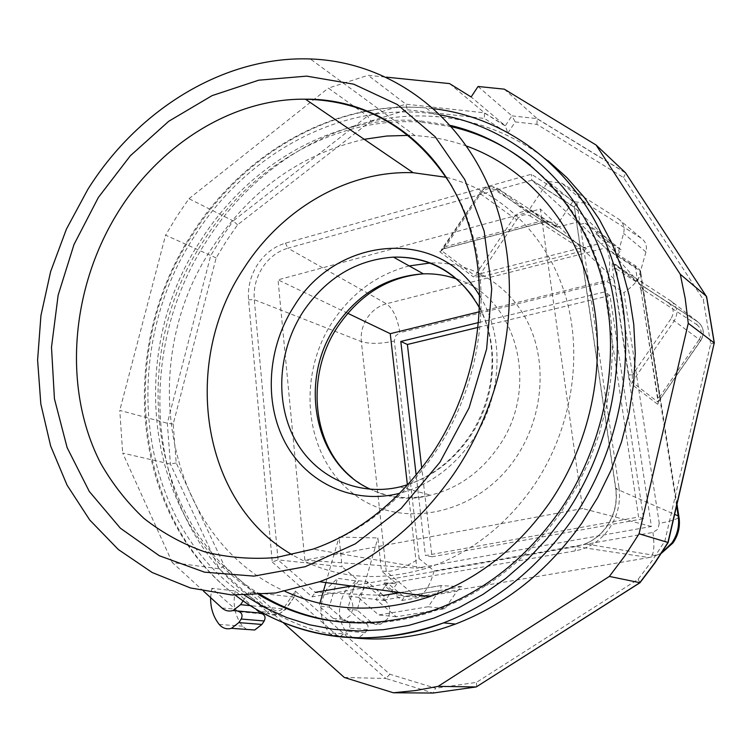 <?xml version="1.0" encoding="UTF-8"?>
<svg xmlns="http://www.w3.org/2000/svg" width="752" height="752" viewBox="0 0 752 752"><rect width="100%" height="100%" fill="white"/><g stroke="black" fill="none" stroke-linecap="round" stroke-linejoin="round"><path stroke-width="0.56" stroke-dasharray="3.76 2.82" d="M641.052 290.488L657.859 397.761C658.489 402.057 658.385 404.209 657.549 404.2L658.066 402.151L700.779 340.609L674.196 320.897C678.605 312.982 677.543 306.365 671.01 301.054L668.472 302.849L616.311 268.906L632.46 374.844L628.719 374.9C629.462 379.534 630.43 382.636 631.595 384.206L632.141 382.054L658.066 402.151L700.657 340.506C704.84 333.014 703.806 326.725 697.555 321.63L639.632 283.946L614.205 264.159L671.01 301.054L697.555 321.63L696.719 324.544L642.951 289.492L638.561 282.282L613.077 262.41L616.311 268.906L612.617 268.859C611.996 264.469 612.156 262.326 613.077 262.41M676.631 505.927L639.736 269.874L635.355 265.682L617.918 254.439L596.035 233.975L614.873 246.083L574.5 207.439L574.265 206.734L577.038 203.266L531.354 174.238L285.44 243.159C274.113 246.553 264.826 253.659 257.588 264.488C250.623 275.505 247.605 287.255 248.555 299.747L272.271 562.064L278.043 559.883L315.304 592.388L383.294 595.452L383.952 595.932L384.075 600.04L366.45 585.056L367.39 581.86L366.76 581.456M635.355 265.682L637.395 280.759L616.687 257.936L614.873 246.083M641.155 290.723L638.561 282.282M657.859 397.761L659.72 396.746L642.951 289.492L641.061 290.479L639.802 284.134M606.902 249.41L640.582 271.152L639.736 269.874L605.698 247.906L386.434 303.78L287.884 248.179L531.814 180.226L577.47 222.056L580.826 224.209L606.902 249.401C610.323 256.893 610.492 267.674 607.409 281.765L623.944 292.631L659.26 523.383C670.756 521.258 677.336 519.181 678.99 517.169L678.859 516.342M640.582 271.152L640.817 273.098C639.52 279.011 633.898 285.525 623.944 292.631M585.018 247.37L584.097 247.436L585.987 248.085L585.018 247.37L600.716 243.347M584.097 247.436L583.129 247.088L584.238 247.981L579.66 248.226L480.688 273.615L475.001 275.805L441.603 250.698L445.626 246.571L444.77 248.423C440.832 249.542 439.215 250.698 439.92 251.882L473.393 276.924L475.001 275.805L513.823 217.779L479.748 193.33L441.603 250.698L439.92 251.882M637.743 281.022L645.959 251.976C647.312 246.045 645.686 241.43 641.089 238.13L586.071 203.294L572.836 201.498L554.628 228.552L583.129 247.088M617.918 254.439L621.077 249.796L608.688 241.843L601.309 243.733M554.628 228.552L529.286 209.611L548.161 181.42L561.819 183.206L618.595 219.048C623.342 222.442 625.015 227.226 623.605 233.402L616.687 257.936M529.286 209.611L556.959 227.292L577.47 222.056M596.035 233.975L597.859 231.287L585.075 223.09L580.826 224.209M641.061 290.479L658.132 402.414L659.72 396.746L699.191 339.613L700.779 340.609C704.925 333.202 703.881 326.932 697.668 321.79L639.811 284.143M632.46 374.844L632.141 382.054L674.196 320.897L671.019 318.745L632.46 374.844M584.172 247.869L530.884 213.183L497.514 188.376L549.364 222.056L542.352 220.778L494.91 189.899C489.618 187.267 484.871 188.592 480.669 193.866L445.626 246.571L542.352 220.778L541.675 222.63C545.971 221.558 549.176 221.445 551.291 222.31L549.364 222.056L555.944 226.935M516.737 219.753C520.741 214.762 525.291 213.54 530.367 216.087L530.884 213.183L526.165 211.538C521.155 211.256 517.038 213.342 513.823 217.779L516.737 219.753L480.688 273.615L481.994 276.661L473.393 276.924M585.987 248.085L586.071 248.16C586.457 249.279 584.736 250.35 580.901 251.384L579.66 248.226L530.367 216.087M401.963 600.453L457 591.138L444.93 608.763L396.285 616.781L376.028 599.494L385.071 586.184L401.963 600.453L404.708 596.421L416.646 596.956L649.079 557.561L575.957 546.554L585.272 543.865C594.099 540.209 601.365 534.324 607.08 526.231C614.704 514.857 617.627 502.421 615.86 488.922L574.5 207.439L531.814 180.226L531.354 174.238M621.077 249.796L597.859 231.287M608.688 241.843L585.075 223.09M478.375 327.317L609.975 295.508L643.609 518.692L432.024 556.79L421.74 468.129M572.836 201.498L548.161 181.42M586.071 203.294L561.819 183.206M389.865 674.234L385.889 678.483L433.152 693.034L435.587 688.221L389.865 674.234L295.245 591.044L284.754 606.676C280.9 611.395 276.708 612.119 272.168 608.857L224.444 566.115L176.184 462.912L173.223 424.034L216.153 257.927L226.371 241.044L237.566 224.829L370.839 121.072L367.549 116.062L328.361 88.097L368.104 75.303L386.396 77.165M370.839 121.072L407.34 109.811L405.883 104.171L368.104 75.303M449.555 83.594L484.467 112.838L484.382 118.459L507.816 133.104L515.242 121.918L536.947 124.353L623.577 177.585L703.299 299.606L710.659 343.89L664.862 541.036L652.106 560.719L638.063 579.35L476.43 682.384L435.587 688.221M237.566 224.829L233.176 220.9L367.549 116.062L405.883 104.171L484.467 112.838L505.306 125.81L507.816 133.104M625.485 172.716L537.172 118.647L511.905 115.864L515.242 121.918M504.31 89.159L537.172 118.647L536.947 124.353M537.436 118.985L625.692 173.016L623.577 177.585M625.767 173.298L706.645 296.767L703.299 299.606M714.362 343.1L710.659 343.89M668.133 542.521L664.862 541.036M639.99 582.734L638.063 579.35M476.674 686.679L476.43 682.384M295.245 591.044L294.417 596.674L285.506 609.12L278.202 614.704C274.226 615.775 270.654 614.948 267.477 612.231L272.168 608.857M224.444 566.115L219.189 568.813L172.293 562.534L203.595 591.185M176.184 462.912L170.413 464.097L122.679 453.071L172.293 562.534M173.223 424.034L167.339 423.244L119.784 410.385L122.679 453.071M216.153 257.927L165.581 235.15L119.784 410.385M272.271 562.064L312.024 596.862L315.304 592.388M457 591.138L461.813 586.692L440.804 585.62C441.48 586.363 440.935 588.036 439.187 590.668L428.198 606.742L378.707 614.967L358.149 597.314L366.45 585.056M659.26 523.383L657.906 529.229L652.952 532.425L434.13 570.937L419.127 558.614C405.939 567.036 394.988 571.332 386.274 571.501L381.471 570.984L377.908 537.953L339.067 537.107L342.075 566.754L278.043 559.883L254.279 299.7L248.555 299.747M434.13 570.937C429.73 586.757 423.902 595.434 416.646 596.956L386.274 571.501L361.345 341.596C360.556 333.145 362.539 325.231 367.286 317.852C372.221 310.614 378.604 305.923 386.434 303.78C393.202 308.837 397.686 318.491 399.867 332.732L607.409 281.765M609.975 295.508L604.824 291.879L638.58 517.019L425.416 555.549L416.166 475.132M643.609 518.692L638.58 517.019M478.855 322.495L604.824 291.879M432.024 556.79L425.416 555.549M478.046 86.489L511.905 115.864L505.306 125.81L471.137 96.97M344.294 677.467L385.889 678.483L293.609 597.06L249.062 592.003L283.156 622.6M243.15 600.857L249.062 592.003M237.275 610.934L211.848 588.308L235.282 590.95L257.861 611.329L267.477 612.231L219.189 568.813L170.413 464.097L167.339 423.244L210.692 255.68L221.408 237.933L233.176 220.9L188.968 198.697L176.729 216.557L165.581 235.15M239.286 611.752L262.326 613.858M260.352 613.059L257.861 611.329M188.968 198.697L328.361 88.097M383.238 595.452L366.76 581.465L358.601 580.826L342.075 566.754M444.93 608.763L428.198 606.742M397.667 594.982L403.758 595.612L397.667 594.982L383.153 582.734L396.718 583.787L381.471 570.984M479.626 311.695L613.801 278.682L651.411 526.485L416.834 568.164L407.387 484.786M351.466 637.649C321.405 634.068 293.835 624.752 268.755 609.684L247.192 594.794C145.738 516.22 132.991 351.344 207.42 239.775C258.039 160.336 348.138 108.861 437.344 116.729C477.858 120.207 514.772 134.871 548.086 160.721M210.626 597.614L211.848 588.308M246.675 629.424L242.605 626.19C234.906 616.17 232.462 604.42 235.282 590.95M396.718 583.787L385.278 600.622C390.448 606.046 391.115 612.231 387.28 619.197L380.662 624.132C377.034 625.072 373.753 624.329 370.811 621.904L357.134 610.088L377.908 537.953M357.134 610.088L347.631 609.073L355.762 580.901L337.592 578.326L329.263 607.118L319.111 606.037L319.901 603.311M322.965 592.736L323.482 590.95M325.907 582.584L339.067 537.107M358.601 580.826L348.261 596.11C353.59 601.769 354.258 608.246 350.244 615.531L343.373 620.701C339.622 621.688 336.229 620.917 333.192 618.388L319.111 606.037M385.278 600.622L348.261 596.11M396.285 616.781L378.707 614.967M385.071 586.184L388.004 583.43L402.461 595.612M388.004 583.43L383.153 582.734M304.842 560.137L278.033 279.838L540.321 209.009L582.593 508.521L304.842 560.137L416.834 568.164M347.753 313.293L278.033 279.838M613.801 278.682L540.321 209.009M651.411 526.485L582.593 508.521M329.263 607.118L343.241 619.328L347.424 621.631C350.047 622.976 350.658 625.138 349.266 628.099L347.133 631.257L340.487 636.295C336.106 637.423 332.337 636.258 329.16 632.799C318.942 618.717 318.35 603.837 327.393 588.158L337.592 578.326M340.487 636.295L358.742 637.63L365.265 632.705L367.361 629.612C368.724 626.717 368.113 624.611 365.538 623.286L347.424 621.631M347.631 609.073L361.411 621.03L365.416 623.248M355.762 580.901L345.751 590.508C336.887 605.858 337.498 620.419 347.593 634.209L329.16 632.799M355.508 638.063L354.004 637.922M353.12 637.724L347.593 634.209M450.514 125.434L419.071 120.677C334.649 114.473 249.579 163.776 201.386 239.427C124.165 354.267 145.258 527.556 259.026 594.832M446.5 177.34C500.653 190.839 547.042 234.934 565.457 295.733C583.655 356.551 571.576 430.473 533.318 486.375C504.648 527.002 468.806 554.356 425.811 568.427C377.147 582.678 332.638 578.138 292.274 554.816M343.993 622.346C374.834 625.288 405.93 621.152 437.288 609.938C486.619 591.608 527.97 558.849 561.349 511.68L576.455 487.221L589.136 461.277L599.194 434.177L606.497 406.315L610.953 378.068L612.532 349.812L611.226 321.941L607.09 294.822L600.218 268.793L590.734 244.184L578.814 221.285L564.639 200.352L548.452 181.599L530.48 165.205M451.67 126.75L421.045 122.172C336.783 115.94 251.873 165.092 203.783 240.546C126.891 354.859 147.721 527.302 260.775 594.7M466.672 146.104C449.893 140.145 432.663 136.648 414.982 135.614L409.304 135.36M364.222 139.308C301.026 153.916 250.482 189.88 212.572 247.211C134.768 361.637 163.917 537.417 285.036 591.363M639.67 283.974L638.627 282.348M577.038 203.266L618.952 487.503L615.681 488.64L674.666 514.387M657.549 404.2L631.595 384.206M628.719 374.9L612.617 268.859M645.959 251.976L623.605 233.402M696.719 324.544C701.71 328.605 702.537 333.634 699.191 339.613M557.899 227.217L551.291 222.31M541.675 222.63L444.77 248.423M481.994 276.661L580.901 251.384M618.952 487.503C620.898 502.364 617.683 516.051 609.289 528.571C600.491 540.791 589.07 548.236 575.036 550.915L312.024 596.862M407.34 109.811L484.382 118.459M652.952 532.425C654.964 548.321 653.667 556.696 649.079 557.561L655.951 555.634L661.91 552.57M419.127 558.614L394.339 341.032L395.646 335.806L399.867 332.732M641.089 238.13L618.595 219.048M668.472 302.849C673.698 307.107 674.553 312.409 671.019 318.745M494.91 189.899L497.514 188.376L492.616 186.684L526.165 211.538L531.044 213.361L584.238 247.981L586.071 248.16M285.44 243.159L287.884 248.179C277.563 251.253 269.103 257.72 262.495 267.58C256.15 277.62 253.405 288.326 254.279 299.7L361.345 341.596C369.758 344.125 380.756 343.927 394.339 341.032M351.494 586.024L575.957 546.554L575.036 550.915M284.754 606.676L286.136 609.007L285.506 609.12L250.369 605.642M400.055 592.567L440.653 585.601M461.813 586.692L404.708 596.421L403.758 595.612M480.669 193.866L479.475 193.123C482.944 188.404 487.324 186.261 492.616 186.684C487.409 186.44 483.113 188.658 479.748 193.33L441.095 250.322L444.968 248.527L541.854 222.742C547.597 221.802 550.445 221.68 550.37 222.357L556.95 227.283M221.925 607.964L234.756 609.167M242.605 626.19L219.189 624.404M439.187 590.668L384.075 600.04M262.081 612.542C135.727 544.674 110.318 356.786 193.518 233.252C244.776 152.647 335.843 100.213 426.055 107.931L433.932 108.73M343.241 619.328L333.192 618.388M370.811 621.904L361.411 621.03M409.191 265.926C377.73 274.142 352.331 292.537 332.995 321.104C296.861 375.267 303.808 453.418 350.742 491.686C397.056 530.771 475.79 517.103 515.571 458.203C542.399 418.902 547.635 365.632 529.286 325.456C510.871 285.271 471.288 261.32 430.36 262.965M244.616 595.358C135.36 521.559 118.365 350.018 195.172 235.169C248.696 150.691 347.236 98.427 440.578 114.981M367.361 629.612L349.266 628.099M365.265 632.705L347.133 631.257M457.122 279.152C516.887 297.773 540.867 387.938 498.068 447.365C480.387 472.463 457.921 488.386 430.661 495.145C409.455 499.836 389.498 497.918 370.774 489.373M472.717 296.617C500.099 333.86 499.319 394.518 469.774 437.006C451.426 463.166 428.189 479.795 400.055 486.892L430.661 495.145C403.58 502.543 377.485 496.809 352.387 477.962M479.945 296.297C505.09 336.379 502.374 397.188 472.463 440.324C453.306 467.669 429.082 485.313 399.801 493.256M451.914 186.346C496.179 259.13 490.022 373.133 434.045 454.039C401.361 501.011 361.026 532.707 313.039 549.129L425.811 568.427M661.553 553.134L655.951 555.634L585.272 543.865C593.948 540.209 601.139 534.324 606.855 526.221C614.487 514.819 617.43 502.298 615.681 488.64L574.265 206.734M640.817 273.098L676.988 504.385M574.321 207.157L531.551 179.897M484.767 113.195L505.645 126.195M294.417 596.684L286.136 609.007L278.202 614.704L263.585 613.359M440.804 585.62L400.224 592.585M235.31 595.161C130.256 516.276 116.504 347.208 192.644 232.96C243.958 152.271 335.477 99.847 426.055 107.931L437.344 116.729M380.662 624.132L343.373 620.701M383.388 595.443L367.39 581.86M479.767 308.376C499.469 345.619 495.239 398.851 469.004 436.874C452.723 460.299 432.391 476.204 408.026 484.579M421.045 122.172L419.071 120.677M437.288 609.938L435.22 609.693M414.982 135.614L310.322 58.966"/><path stroke-width="1.13" d="M421.74 468.129L407.396 344.472L478.375 327.317M706.645 296.767L625.692 173.016M476.674 686.679L639.67 582.838L654.494 563.248L667.917 542.493L714.231 342.968L668.133 542.521L639.078 533.788L688.268 323.304L685.194 298.469L680.278 274.264L706.457 296.335L714.231 342.968L688.268 323.304M639.078 533.788L624.959 555.719L609.364 576.417L639.99 582.734M407.396 344.472L400.807 341.464L478.855 322.495M416.166 475.132L400.807 341.464M386.396 77.165L449.555 83.594L471.137 96.97L478.046 86.489L504.31 89.159L596.082 145.014L680.278 274.264M625.485 172.716L596.082 145.014M438.134 686.36L415.706 690.533L393.352 692.771L433.152 693.034L476.119 686.952L438.134 686.36L609.364 576.417M393.352 692.771L344.294 677.467L283.156 622.6M203.595 591.185L221.925 607.964C225.196 610.812 228.89 611.677 233.007 610.549L240.593 604.674L243.15 600.857M260.352 613.059L262.326 613.858C265.118 615.333 265.747 617.702 264.225 620.973L241.204 619.037C242.764 615.691 242.125 613.265 239.286 611.752L237.275 610.934M407.387 484.786L390.25 333.681L479.626 311.695M548.086 160.721L567.055 177.763L584.172 197.287L599.184 219.123L611.837 243.037L621.932 268.755L629.292 295.978L633.767 324.366L635.261 353.553L633.71 383.144L629.104 412.745L621.5 441.941L610.991 470.329L597.708 497.504L581.851 523.101C547.794 571.125 505.654 604.777 455.43 624.066C420.453 636.991 385.795 641.512 351.466 637.649M241.204 619.037L238.816 622.609L231.484 628.315C226.69 629.603 222.592 628.296 219.189 624.404C213.314 616.941 210.457 608.011 210.626 597.614M264.225 620.973L261.893 624.451L254.702 630.016L246.675 629.424M319.901 603.311L322.965 592.736M323.482 590.95L325.907 582.584M390.25 333.681L347.753 313.293M358.742 637.63L355.508 638.063M354.004 637.922L353.12 637.724M259.026 594.832C311.93 626.247 370.661 631.201 435.22 609.693C484.664 591.307 526.118 558.463 559.582 511.144C608.011 440.813 623.06 347.302 599.739 271.256C576.173 195.182 517.649 141.207 450.514 125.434M292.274 554.816C199.891 502.054 180.941 361.007 244.306 267.684C282.169 208.783 347.725 170.234 413.168 172.706L446.5 177.34M454.17 473.365C417.595 525.827 372.719 561.951 319.562 581.728L275.495 593.008L231.945 594.982L190.406 587.942L152.177 572.507L118.346 549.533L89.761 520.036L67.06 485.143L50.666 446.058L40.824 403.965L37.6 360.076L40.937 315.549L50.647 271.519L66.43 229.087L87.89 189.297C137.879 109.472 224.228 55.77 310.322 58.966C387.383 61.523 460.327 111.963 492.598 195.802C524.699 279.518 510.298 390.73 454.17 473.365M530.48 165.205C506.632 146.198 480.359 133.377 451.67 126.75M260.775 594.7C285.92 610.022 313.65 619.244 343.993 622.346M285.036 591.363C330.034 611.78 378.322 613.519 429.909 596.58C477.586 579.519 517.489 548.246 549.618 502.778C592.52 440.277 607.766 358.281 590.442 289.022C572.845 219.763 524.905 167 466.672 146.104M409.304 135.36L386.707 136.037L364.222 139.308M674.666 514.387L678.191 515.919L676.631 505.927M661.91 552.57L671.931 542.916C677.477 534.719 679.564 525.714 678.191 515.919L678.99 517.169C680.353 526.532 678.342 535.133 672.955 542.953L661.553 553.134M315.304 592.388L351.494 586.024M383.238 595.452L400.055 592.567M240.593 604.674L250.369 605.642M433.932 108.73C509.734 117.801 579.642 171.522 610.06 253.95C640.272 336.304 625.974 441.828 571.83 520.177C537.248 569.02 494.506 603.245 443.605 622.863C377.795 645.818 317.288 642.377 262.081 612.542M261.893 624.451L238.816 622.609M430.36 262.965L409.191 265.926M440.578 114.981C512.46 127.408 577.028 181.533 604.157 261.198C631.041 340.816 616.273 440.851 564.733 515.581L546.967 538.78L527.208 559.836L505.729 578.476L482.831 594.494L458.842 607.729L434.073 618.041L408.853 625.373L383.501 629.678L358.328 630.975L333.625 629.321L309.655 624.799L286.681 617.533L264.939 607.663L244.616 595.358M370.774 489.373C313.932 464.52 297.867 380.474 336.069 325.578C358.253 293.515 387.355 276.275 423.376 273.85C435.004 273.493 446.246 275.26 457.122 279.152M408.026 484.579L400.055 486.892C357.021 497.044 314.195 476.242 294.37 438.378C274.527 400.449 278.475 349.276 303.423 311.215C326.349 277.883 356.354 259.854 393.437 257.128C425.923 256.517 452.347 269.677 472.717 296.617M399.801 493.256C353.346 505.128 306.769 483.207 285.149 442.561C263.491 401.859 267.609 346.653 294.455 305.632C336.821 235.846 439.563 226.296 479.945 296.297M431.808 454.161C399.143 501.02 359.55 532.679 313.039 549.129L275.937 557.589C251.215 559.507 227.377 557.552 204.431 551.742C182.322 543.865 162.131 532.726 143.839 518.316C126.862 502.289 112.452 483.903 100.608 463.157C62.04 388.145 70.744 286.709 119.192 210.334C161.436 143.312 233.468 98.221 305.444 99.198C367.126 100.636 415.95 129.682 451.914 186.346M98.38 197.428L130.34 155.758L168.721 121.288L212.083 95.626L258.716 80.191L306.647 76.131L353.637 84.158L397.3 104.509L435.154 136.732L464.802 179.634L484.175 231.24L491.723 288.787L486.638 348.937L469.022 408.007L439.892 462.292L401.126 508.474L355.264 543.875L305.218 566.707L254.026 576.117L204.553 572.178L159.321 555.737L120.386 528.214L89.3 491.47L67.116 447.6L54.435 398.786L51.493 347.227L58.158 295.113L74.006 244.513L98.38 197.428M676.988 504.385L678.859 516.342M714.362 343.1L706.636 296.843M639.924 582.819L654.738 563.248L668.133 542.54M476.279 686.933L639.792 582.856M233.007 610.549L263.585 613.359M400.224 592.585L383.398 595.471M235.31 595.161C290.676 637.987 369.495 651.006 443.605 622.863L455.43 624.066M254.702 630.016L231.484 628.315M383.962 595.922L383.388 595.443M352.387 477.962C311.337 445.071 305.462 373.894 338.109 326.152C360.189 294.211 388.605 276.783 423.376 273.85L393.437 257.128C430.962 256.206 459.745 273.286 479.767 308.376M432.062 453.785C480.472 382.007 492.889 284.425 464.153 212.083C435.295 139.571 371.197 98.362 305.444 99.198L413.168 172.706M429.909 596.58L319.562 581.728"/></g></svg>
